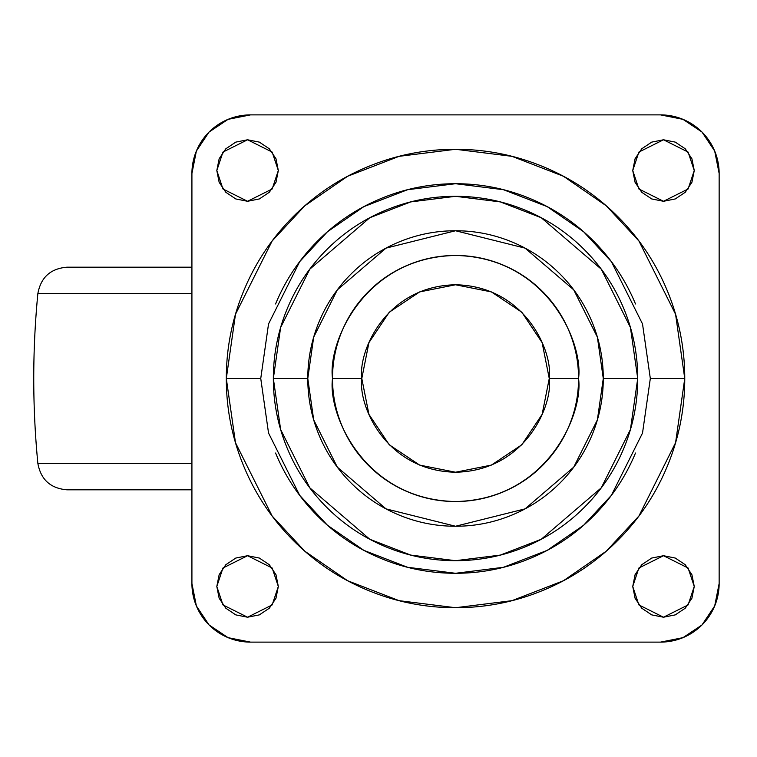 <?xml version="1.0" encoding="UTF-8"?>
<svg xmlns="http://www.w3.org/2000/svg" width="757" height="757" viewBox="0 0 757 757"><rect width="100%" height="100%" fill="white"/><g stroke="black" fill="none" stroke-linecap="round" stroke-linejoin="round"><path stroke-width="1.14" d="M361.799 378.5C358.033 351.087 386.155 286.051 455.534 284.774C524.904 286.051 553.026 351.087 549.26 378.5C553.026 405.913 524.904 470.949 455.534 472.226C386.155 470.949 358.033 405.913 361.799 378.5L368.933 414.372L389.259 444.775L419.662 465.091L455.534 472.226L491.397 465.091L521.81 444.775L542.126 414.372L549.26 378.5L542.126 342.628L521.81 312.225L491.397 291.909L455.534 284.774L419.662 291.909L389.259 312.225L368.933 342.628L361.799 378.5L332.512 378.5L361.799 378.5M549.26 378.5L578.556 378.5C583.496 342.514 546.592 257.153 455.534 255.478C364.477 257.153 327.563 342.514 332.512 378.5C332.512 394.813 335.635 410.502 341.88 425.576C348.116 440.65 357.011 453.954 368.545 465.489C380.08 477.024 393.385 485.918 408.458 492.154C423.523 498.399 439.221 501.522 455.534 501.522C471.848 501.522 487.536 498.399 502.61 492.154C517.684 485.918 530.988 477.024 542.523 465.489C554.058 453.954 562.943 440.65 569.188 425.576C575.434 410.502 578.556 394.813 578.556 378.5C578.556 362.187 575.434 346.498 569.188 331.424C562.943 316.35 554.058 303.046 542.523 291.511C530.988 279.976 517.684 271.082 502.61 264.846C487.536 258.601 471.848 255.478 455.534 255.478C439.221 255.478 423.523 258.601 408.458 264.846C393.385 271.082 380.08 279.976 368.545 291.511C357.011 303.046 348.116 316.35 341.88 331.424C335.635 346.498 332.512 362.187 332.512 378.5C327.563 414.486 364.477 499.847 455.534 501.522C546.592 499.847 583.496 414.486 578.556 378.5L549.26 378.5M637.725 378.5L630.43 327.488L601.285 269.189L541.264 217.742L500.377 201.92L455.534 196.309L410.682 201.92L369.795 217.742L309.783 269.189L280.629 327.488L273.343 378.5L307.787 378.5L313.691 337.13L337.329 289.846L386.004 248.135L455.534 230.753L525.065 248.135L573.73 289.846L597.377 337.13L603.282 378.5L637.725 378.5C637.725 354.342 633.098 331.102 623.853 308.78C614.608 286.458 601.446 266.757 584.357 249.678C567.277 232.588 547.576 219.426 525.254 210.181C502.932 200.936 479.692 196.309 455.534 196.309C431.376 196.309 408.137 200.936 385.815 210.181C363.492 219.426 343.792 232.588 326.702 249.678C309.622 266.757 296.46 286.458 287.215 308.78C277.97 331.102 273.343 354.342 273.343 378.5C273.343 402.658 277.97 425.898 287.215 448.22C296.46 470.542 309.622 490.243 326.702 507.322C343.792 524.412 363.492 537.574 385.815 546.819C408.137 556.064 431.376 560.691 455.534 560.691C479.692 560.691 502.932 556.064 525.254 546.819C547.576 537.574 567.277 524.412 584.357 507.322C601.446 490.243 614.608 470.542 623.853 448.22C633.098 425.898 637.725 402.658 637.725 378.5L603.282 378.5C603.282 398.097 599.535 416.937 592.04 435.038C584.536 453.14 573.863 469.122 560.01 482.975C546.157 496.829 530.174 507.502 512.073 515.006C493.971 522.5 475.122 526.247 455.534 526.247C435.937 526.247 417.088 522.5 398.996 515.006C380.894 507.502 364.912 496.829 351.059 482.975C337.206 469.122 326.522 453.14 319.028 435.038C311.534 416.937 307.787 398.097 307.787 378.5C307.787 358.903 311.534 340.063 319.028 321.962C326.522 303.86 337.206 287.878 351.059 274.025C364.912 260.171 380.894 249.498 398.996 241.994C417.088 234.5 435.937 230.753 455.534 230.753C475.122 230.753 493.971 234.5 512.073 241.994C530.174 249.498 546.157 260.171 560.01 274.025C573.863 287.878 584.536 303.86 592.04 321.962C599.535 340.063 603.282 358.903 603.282 378.5L597.377 419.87L573.73 467.154L525.065 508.865L455.534 526.247L386.004 508.865L337.329 467.154L313.691 419.87L307.787 378.5L273.343 378.5L280.629 429.512L309.783 487.811L369.795 539.258L410.682 555.08L455.534 560.691L500.377 555.08L541.264 539.258L601.285 487.811L630.43 429.512L637.725 378.5M260.749 378.5L268.536 323.958L299.706 261.629L327.459 231.746L363.871 206.633L407.588 189.714L455.534 183.714L503.481 189.714L547.197 206.633L583.609 231.746L611.363 261.629L642.523 323.958L650.32 378.5L684.754 378.5L675.585 314.316L638.908 240.963L606.253 205.8L563.407 176.249L511.959 156.33L455.534 149.28L399.109 156.33L347.662 176.249L304.806 205.8L272.151 240.963L235.474 314.316L226.305 378.5L260.749 378.5L226.305 378.5C226.305 408.894 232.125 438.133 243.754 466.217C255.393 494.302 271.952 519.094 293.451 540.583C314.94 562.082 339.732 578.641 367.817 590.271C395.892 601.91 425.131 607.72 455.534 607.72C485.928 607.72 515.167 601.91 543.252 590.271C571.336 578.641 596.128 562.082 617.617 540.583C639.107 519.094 655.676 494.302 667.305 466.217C678.944 438.133 684.754 408.894 684.754 378.5C684.754 348.106 678.944 318.867 667.305 290.783C655.676 262.698 639.107 237.906 617.617 216.417C596.128 194.918 571.336 178.359 543.252 166.729C515.167 155.09 485.928 149.28 455.534 149.28C425.131 149.28 395.892 155.09 367.817 166.729C339.732 178.359 314.94 194.918 293.451 216.417C271.952 237.906 255.393 262.698 243.754 290.783C232.125 318.867 226.305 348.106 226.305 378.5L235.474 442.684L272.151 516.037L304.806 551.2L347.662 580.751L399.109 600.67L455.534 607.72L511.959 600.67L563.407 580.751L606.253 551.2L638.908 516.037L675.585 442.684L684.754 378.5L650.32 378.5L642.523 433.042L611.363 495.371L583.609 525.254L547.197 550.367L503.481 567.286L455.534 573.286L407.588 567.286L363.871 550.367L327.459 525.254L299.706 495.371L268.536 433.042L260.749 378.5M278.321 170.533L272.17 188.985L247.567 201.286L222.965 188.985L216.814 170.533L219.151 182.305L225.823 192.278L235.796 198.949L247.567 201.286L259.339 198.949L269.312 192.278L275.983 182.305L278.321 170.533L275.983 158.762L269.312 148.788L259.339 142.117L247.567 139.78L235.796 142.117L225.823 148.788L219.151 158.762L216.814 170.533L222.965 152.081L247.567 139.78L272.17 152.081L278.321 170.533M694.254 170.533L688.104 188.985L663.501 201.286L638.889 188.985L632.738 170.533L635.085 182.305L641.747 192.278L651.73 198.949L663.501 201.286L675.263 198.949L685.246 192.278L691.907 182.305L694.254 170.533L691.907 158.762L685.246 148.788L675.263 142.117L663.501 139.78L651.73 142.117L641.747 148.788L635.085 158.762L632.738 170.533L638.889 152.081L663.501 139.78L688.104 152.081L694.254 170.533M694.254 586.467L688.104 604.919L663.501 617.22L638.889 604.919L632.738 586.467L635.085 598.238L641.747 608.212L651.73 614.883L663.501 617.22L675.263 614.883L685.246 608.212L691.907 598.238L694.254 586.467L691.907 574.695L685.246 564.722L675.263 558.051L663.501 555.714L651.73 558.051L641.747 564.722L635.085 574.695L632.738 586.467L638.889 568.015L663.501 555.714L688.104 568.015L694.254 586.467M278.321 586.467L272.17 604.919L247.567 617.22L222.965 604.919L216.814 586.467L219.151 598.238L225.823 608.212L235.796 614.883L247.567 617.22L259.339 614.883L269.312 608.212L275.983 598.238L278.321 586.467L275.983 574.695L269.312 564.722L259.339 558.051L247.567 555.714L235.796 558.051L225.823 564.722L219.151 574.695L216.814 586.467L222.965 568.015L247.567 555.714L272.17 568.015L278.321 586.467M660.568 114.884L682.984 119.341L701.994 132.04L714.693 151.05L719.15 173.467L719.15 583.533L714.693 605.95L701.994 624.96L682.984 637.659L660.568 642.116L250.501 642.116L228.075 637.659L209.074 624.96L196.375 605.95L191.918 583.533L191.918 173.467L196.375 151.05L209.074 132.04L228.075 119.341L250.501 114.884L660.568 114.884A58.582 58.582 0 0 1 719.15 173.467L719.15 583.533A58.582 58.582 0 0 1 660.568 642.116L250.501 642.116A58.582 58.582 0 0 1 191.918 583.533L191.918 173.467A58.582 58.582 0 0 1 250.501 114.884L660.568 114.884M635.492 453.036C625.604 476.901 611.533 497.964 593.27 516.236C574.998 534.499 553.935 548.57 530.07 558.458C506.206 568.346 481.367 573.286 455.534 573.286C429.702 573.286 404.853 568.346 380.989 558.458C357.124 548.57 336.061 534.499 317.798 516.236C299.535 497.964 285.465 476.901 275.576 453.036M275.576 303.964C285.465 280.099 299.535 259.036 317.798 240.764C336.061 222.501 357.124 208.43 380.989 198.542C404.853 188.654 429.702 183.714 455.534 183.714C481.367 183.714 506.206 188.654 530.07 198.542C553.935 208.43 574.998 222.501 593.27 240.764C611.533 259.036 625.604 280.099 635.492 303.964M191.918 267.193L67.004 267.193L191.918 267.193M67.004 489.807L191.918 489.807L67.004 489.807C50.52 488.435 40.802 479.616 37.85 463.341L191.918 463.341L37.85 463.341C32.381 406.783 32.381 350.217 37.85 293.659L191.918 293.659L37.85 293.659C40.802 277.384 50.52 268.565 67.004 267.193"/></g></svg>
